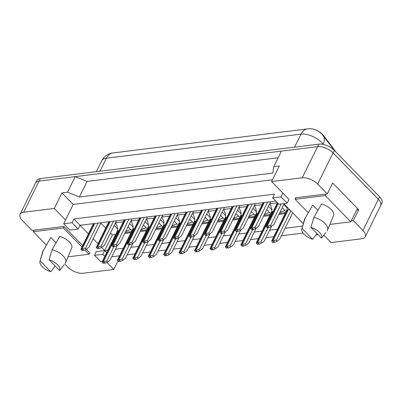 <?xml version="1.0" encoding="UTF-8"?>
<svg xmlns="http://www.w3.org/2000/svg" width="402" height="402" viewBox="0 0 402 402"><rect width="100%" height="100%" fill="white"/><g stroke="black" fill="none" stroke-linecap="round" stroke-linejoin="round"><path stroke-width="0.6" d="M308.329 128.796L308.666 128.751A10.708 5.161 26.3 0 1 322.58 134.384A10.708 5.161 26.3 0 1 323.575 135.534L336.318 152.433M351.303 220.864L353.328 220.613L362.921 230.457A11.899 5.734 26.3 0 1 365.242 236.763A11.899 5.734 26.3 0 1 361.679 238.778L331.067 242.567L323.826 235.145M287.159 203.176L280.998 196.859L272.651 197.89L278.812 204.211L287.159 203.176L289.008 199.437L271.591 181.578L302.209 177.79A11.899 5.734 26.3 0 1 317.665 184.046L327.263 193.885L295.284 197.844L295.696 198.266M303.304 223.693L283.712 203.603M106.666 252.602L104.681 250.567L107.867 250.175M115.49 249.23L123.283 248.265M130.911 247.32L138.705 246.356M146.328 245.411L154.122 244.446M161.75 243.506L169.543 242.542M177.166 241.597L184.96 240.632M192.588 239.687L200.382 238.723M208.005 237.778L215.799 236.818M223.427 235.873L231.22 234.909M238.843 233.964L246.637 232.999M254.265 232.054L262.059 231.09M269.682 230.15L277.481 229.185M285.103 228.241L302.626 226.07M303.108 233.095L281.375 235.783M273.752 236.723L265.958 237.688M258.33 238.632L250.536 239.597M242.914 240.542L235.12 241.507M227.492 242.451L219.698 243.416M212.075 244.356L204.281 245.32M196.653 246.265L188.86 247.23M181.237 248.175L173.443 249.139M165.815 250.079L158.021 251.044M150.398 251.989L142.604 252.953M134.977 253.898L127.183 254.863M119.56 255.808L111.761 256.772M82.621 245.572L63.993 226.467L32.014 230.421L22.417 220.582A11.899 5.734 26.3 0 1 20.1 214.276A11.899 5.734 26.3 0 1 23.658 212.256L54.275 208.467L65.531 220.01L73.229 204.432L272.486 179.774M89.455 253.27L90.058 253.195L86.264 249.3M106.887 262.426L113.746 269.461L83.129 273.249A11.899 5.734 26.3 0 1 67.672 266.993L64.682 263.928M101.621 247.426L104.681 250.567L96.329 251.602L94.485 255.34L100.646 261.657L102.289 261.451M275.757 201.075L80.038 225.296L88.405 233.874M93.153 238.743L98.013 243.728M78.194 229.034L72.033 222.718L63.682 223.748L69.842 230.07L78.194 229.034L80.038 225.296L73.878 218.979L274.501 194.151L272.651 197.89M20.1 214.276L35.502 183.116A11.899 5.734 26.3 0 1 39.059 181.096L75.244 176.619L67.541 192.201L79.395 196.995L272.777 173.066L273.727 166.684L281.425 151.107L317.61 146.629A11.899 5.734 26.3 0 1 333.067 152.886L378.322 199.297A11.899 5.734 26.3 0 1 380.639 205.603L365.242 236.763M79.395 196.995L87.093 181.418L278.129 157.78M75.244 176.619L87.093 181.418M118.017 260.813L113.746 269.461M356.695 209.96L358.715 209.708L353.328 220.613M358.715 209.708L332.655 182.98L327.263 193.885M273.727 166.684L279.295 165.996L271.591 181.578M67.541 192.201L61.973 192.89L54.275 208.467M61.973 192.89L73.229 204.432M63.682 223.748L65.531 220.01M72.033 222.718L73.878 218.979M280.998 196.859L282.847 193.121M315.831 235.029L318.032 234.617M110.46 233.019L112.379 234.984L115.565 234.592M124.72 233.461L130.987 232.683M140.137 231.552L146.403 230.778M155.559 229.642L161.825 228.869M170.976 227.738L177.242 226.959M186.397 225.829L192.664 225.055M201.814 223.919L208.08 223.145M217.236 222.01L223.502 221.236M232.652 220.105L238.919 219.326M248.074 218.196L254.34 217.422M263.496 216.286L269.757 215.512M278.913 214.382L285.179 213.603M112.379 234.984L102.832 254.305L94.485 255.34M100.857 223.165L105.711 228.145M269.742 203.643L277.455 202.849M282.204 207.718L286.108 211.723M285.696 212.557L279.43 213.336M271.948 209.995L268.4 206.357M254.325 205.548L262.034 204.754M266.787 209.628L270.687 213.633M270.275 214.467L264.008 215.241M256.526 211.904L252.984 208.266M238.904 207.457L246.617 206.663M251.366 211.537L255.27 215.537M254.858 216.376L248.592 217.15M241.11 213.814L237.562 210.176M223.487 209.367L231.195 208.573M235.944 213.442L239.848 217.447M239.436 218.286L233.17 219.06M225.688 215.718L222.14 212.085M208.065 211.271L215.773 210.477M220.527 215.351L224.432 219.356M224.014 220.19L217.753 220.969M210.271 217.628L206.723 213.99M192.648 213.181L200.357 212.387M205.105 217.261L209.01 221.261M208.598 222.1L202.332 222.874M194.849 219.537L191.302 215.899M177.227 215.09L184.935 214.296M189.689 219.17L193.593 223.17M193.176 224.009L186.915 224.783M179.433 221.442L175.885 217.809M161.81 217L169.518 216.206M174.267 221.075L178.171 225.08M177.759 225.914L171.493 226.693M164.011 223.351L160.463 219.713M146.388 218.904L154.097 218.11M158.85 222.984L162.755 226.989M162.338 227.823L156.076 228.597M148.594 225.261L145.047 221.623M130.972 220.814L138.68 220.02M143.429 224.894L147.333 228.894M146.921 229.733L140.655 230.507M133.173 227.17L129.625 223.532M115.55 222.723L123.258 221.929M128.012 226.798L131.916 230.803M131.499 231.642L125.233 232.416M117.756 229.075L114.208 225.442M287.365 208.085L283.822 204.452M104.816 256.34L102.832 254.305M317.962 234.763L316.866 233.642M23.658 212.256L39.059 181.096A11.899 5.734 26.3 0 1 39.089 181.096L317.635 146.624A11.899 5.734 26.3 0 1 333.097 152.881L378.352 199.291A11.899 5.734 26.3 0 1 380.669 205.598A11.899 5.734 26.3 0 1 380.488 205.909M35.683 182.804L36.758 180.619A11.899 5.734 26.3 0 1 40.321 178.604L318.871 144.132A11.899 5.734 26.3 0 1 334.328 150.388L379.583 196.799A11.899 5.734 26.3 0 1 381.9 203.105L380.669 205.598M265.878 226.376L267.199 227.733L267.481 227.698L267.164 227.246L268.119 227.075L268.873 227.527L267.827 226.135A1.985 0.955 -153.7 0 0 267.169 226.105L266.335 226.205A1.985 0.955 -153.7 0 0 265.878 226.376L277.465 202.829M267.481 227.698L268.29 227.09M267.827 226.135C269.064 225.311 269.963 225.13 270.516 225.587L271.305 226.396L273.953 224.416L284.063 203.96M271.305 226.396L269.149 227.492M287.485 209.804A1.985 0.955 -153.7 0 0 286.892 210.14L271.626 241.135A1.985 0.955 -153.7 0 1 272.084 240.964L287.485 209.804L288.319 209.698A1.985 0.955 -153.7 0 1 290.093 210.145M271.626 241.135L272.948 242.491L273.229 242.456L273.033 241.934L274.898 242.25L273.576 240.893A1.985 0.955 -153.7 0 0 272.918 240.858L272.084 240.964M273.229 242.456L274.038 241.848M273.576 240.893C274.812 240.069 275.712 239.883 276.264 240.346L277.053 241.155L279.702 239.17L292.716 212.834M277.053 241.155L274.898 242.25M312.61 239.29A10.909 5.256 26.3 0 1 304.113 234.255A10.909 5.256 26.3 0 1 301.822 228.909A10.909 5.256 26.3 0 1 302.013 228.421L312.61 239.29L316.962 233.517M327.535 230.034A12.693 6.115 26.3 0 0 324.982 223.482A12.693 6.115 26.3 0 0 313.962 217.296L321.59 203.985A11.703 5.638 26.3 0 1 331.218 209.542A11.703 5.638 26.3 0 1 333.57 215.588L327.535 230.034A12.693 6.115 26.3 0 1 327.173 230.668A12.693 6.115 26.3 0 1 327.097 230.763L327.173 230.668M310.917 227.321A10.909 5.256 26.3 0 1 321.52 238.19L310.917 227.321L313.962 217.296M321.52 238.19L325.801 232.507M295.942 197.764L295.184 199.297L308.279 212.728M326.002 194.04L325.243 195.578L295.184 199.297M357.298 208.733L350.83 221.824L325.243 195.578M329.881 224.411L350.83 221.824M302.013 228.421L305.058 218.397L312.681 205.09L317.892 210.432M301.822 228.909L304.505 219.467A12.693 6.115 26.3 0 1 304.786 218.794A12.693 6.115 26.3 0 1 305.058 218.397M304.786 218.794L312.6 205.226A11.703 5.638 26.3 0 1 312.681 205.09M50.763 271.697A10.909 5.256 26.3 0 1 42.26 266.657A10.909 5.256 26.3 0 1 39.969 261.31A10.909 5.256 26.3 0 1 40.16 260.828L50.763 271.697L55.109 265.918M65.682 262.441A12.693 6.115 26.3 0 0 63.134 255.883A12.693 6.115 26.3 0 0 52.114 249.697L59.737 236.391A11.703 5.638 26.3 0 1 69.365 241.949A11.703 5.638 26.3 0 1 71.717 247.989L65.682 262.441A12.693 6.115 26.3 0 1 65.32 263.069A12.693 6.115 26.3 0 1 65.245 263.169L65.32 263.069M49.069 259.722A10.909 5.256 26.3 0 1 59.667 270.591L49.069 259.722L52.114 249.697M59.667 270.591L63.948 264.913M34.09 230.165L33.331 231.703L46.426 245.13M64.094 226.567L63.39 227.979L33.331 231.703M89.681 252.808L88.983 254.225L84.867 250.009M81.923 246.984L63.39 227.979M68.028 256.818L88.983 254.225M40.16 260.828L43.205 250.803L50.833 237.492L56.044 242.833M39.969 261.31L42.652 251.868A12.693 6.115 26.3 0 1 42.934 251.195A12.693 6.115 26.3 0 1 43.205 250.803M42.934 251.195L50.747 237.627A11.703 5.638 26.3 0 1 50.833 237.492M250.456 228.286L251.783 229.642L252.059 229.607L251.863 229.085L252.697 228.984L253.451 229.436L252.406 228.045A1.985 0.955 -153.7 0 0 251.752 228.009L250.918 228.115A1.985 0.955 -153.7 0 0 250.456 228.286L263.079 202.648M252.059 229.607L252.873 228.999M252.406 228.045C253.647 227.22 254.541 227.04 255.099 227.497L255.888 228.306L258.531 226.326L270.702 201.703M255.888 228.306L253.727 229.401M235.039 230.195L236.361 231.552L236.642 231.517L236.446 230.994L238.311 231.311L236.989 229.954A1.985 0.955 -153.7 0 0 236.331 229.919L235.497 230.024A1.985 0.955 -153.7 0 0 235.039 230.195L247.657 204.553M236.642 231.517L237.451 230.909M236.989 229.954C238.225 229.13 239.125 228.944 239.677 229.406L240.466 230.215L243.115 228.23L255.28 203.608M240.466 230.215L238.311 231.311M219.618 232.1L220.944 233.456L221.221 233.421L220.904 232.969L221.859 232.798L222.613 233.25L221.567 231.859A1.985 0.955 -153.7 0 0 220.914 231.828L220.075 231.929A1.985 0.955 -153.7 0 0 219.618 232.1L232.235 206.462M221.221 233.421L222.035 232.813M221.567 231.859C222.808 231.034 223.703 230.854 224.261 231.311L225.05 232.125L227.693 230.14L239.863 205.517M225.05 232.125L222.889 233.215M204.201 234.009L205.522 235.366L205.799 235.331L205.487 234.879L206.442 234.708L207.191 235.16L206.151 233.768A1.985 0.955 -153.7 0 0 205.492 233.738L204.658 233.838A1.985 0.955 -153.7 0 0 204.201 234.009L216.819 208.372M205.799 235.331L206.613 234.723M206.151 233.768C207.387 232.944 208.286 232.763 208.839 233.22L209.628 234.029L212.276 232.049L224.442 207.427M209.628 234.029L207.472 235.125M273.129 211.598A1.985 0.955 -153.7 0 0 272.898 211.608L272.064 211.708A1.985 0.955 -153.7 0 0 271.471 212.045L271.863 210.894L271.777 208.683L269.953 203.613M284.872 210.457L279.887 212.407M256.205 243.039L257.531 244.396L257.808 244.361L257.491 243.908L258.446 243.738L259.2 244.19L258.154 242.798A1.985 0.955 -153.7 0 0 257.501 242.768L256.662 242.868A1.985 0.955 -153.7 0 0 256.205 243.039L271.471 212.045M257.808 244.361L258.622 243.753M258.154 242.798C259.396 241.974 260.29 241.793 260.848 242.25L261.637 243.064L264.28 241.079L271.672 226.125M261.637 243.064L259.476 244.155M257.712 213.502A1.985 0.955 -153.7 0 0 257.481 213.517L256.647 213.618A1.985 0.955 -153.7 0 0 256.054 213.954L256.446 212.804L256.36 210.593L254.531 205.522M269.456 212.367L264.471 214.316M240.788 244.949L242.11 246.305L242.386 246.27L242.074 245.818L243.029 245.647L243.778 246.099L242.738 244.707A1.985 0.955 -153.7 0 0 242.079 244.677L241.245 244.778A1.985 0.955 -153.7 0 0 240.788 244.949L256.054 213.954M242.386 246.27L243.2 245.662M242.738 244.707C243.974 243.883 244.873 243.702 245.426 244.16L246.215 244.969L248.863 242.989L256.255 228.029M246.215 244.969L244.059 246.064M242.29 215.412A1.985 0.955 -153.7 0 0 242.059 215.422L241.225 215.527A1.985 0.955 -153.7 0 0 240.632 215.864L241.024 214.713L240.939 212.502L239.115 207.432M254.034 214.276L249.049 216.221M225.366 246.858L226.693 248.215L226.969 248.18L226.773 247.657L227.607 247.557L228.361 248.009L227.316 246.617A1.985 0.955 -153.7 0 0 226.663 246.582L225.823 246.687A1.985 0.955 -153.7 0 0 225.366 246.858L240.632 215.864M226.969 248.18L227.778 247.572M227.316 246.617C228.557 245.793 229.452 245.607 230.009 246.069L230.798 246.878L233.441 244.898L240.833 229.939M230.798 246.878L228.637 247.974M188.779 235.919L190.106 237.275L190.382 237.24L190.186 236.718L191.02 236.617L191.774 237.069L190.729 235.678A1.985 0.955 -153.7 0 0 190.076 235.642L189.236 235.748A1.985 0.955 -153.7 0 0 188.779 235.919L201.397 210.276M190.382 237.24L191.191 236.632M190.729 235.678C191.97 234.853 192.865 234.667 193.422 235.13L194.211 235.939L196.854 233.959L209.025 209.336M194.211 235.939L192.05 237.034M173.362 237.823L174.96 239.15L174.649 238.693L175.604 238.522L176.634 238.939L175.312 237.582A1.985 0.955 -153.7 0 0 174.654 237.552L173.82 237.657A1.985 0.955 -153.7 0 0 173.362 237.823L185.98 212.186M174.96 239.15L175.774 238.542M175.312 237.582C176.548 236.758 177.448 236.577 178.001 237.034L178.789 237.848L181.438 235.863L193.603 211.241M178.789 237.848L176.634 238.939M157.941 239.733L159.267 241.089L159.544 241.054L159.227 240.602L160.182 240.431L160.936 240.883L159.89 239.491A1.985 0.955 -153.7 0 0 159.237 239.461L158.398 239.562A1.985 0.955 -153.7 0 0 157.941 239.733L170.559 214.095M159.544 241.054L160.353 240.446M159.89 239.491C161.132 238.667 162.026 238.486 162.579 238.944L163.373 239.753L166.016 237.773L178.186 213.15M163.373 239.753L161.212 240.848M226.874 217.321A1.985 0.955 -153.7 0 0 226.643 217.331L225.808 217.437A1.985 0.955 -153.7 0 0 225.215 217.773L225.607 216.623L225.522 214.407L223.693 209.341M238.617 216.181L233.632 218.13M209.95 248.763L211.547 250.089L211.236 249.632L212.191 249.461L213.221 249.878L211.899 248.526A1.985 0.955 -153.7 0 0 211.241 248.491L210.407 248.597A1.985 0.955 -153.7 0 0 209.95 248.763L225.215 217.773M211.547 250.089L212.362 249.481M211.899 248.526C213.135 247.702 214.035 247.516 214.588 247.974L215.377 248.788L218.025 246.803L225.416 231.848M215.377 248.788L213.221 249.878M210.387 219.341A1.985 0.955 -153.7 0 0 209.794 219.678L194.528 250.672A1.985 0.955 -153.7 0 1 194.985 250.501L210.387 219.341L211.221 219.241A1.985 0.955 -153.7 0 1 211.452 219.226M223.195 218.09L218.211 220.04M194.528 250.672L195.854 252.029L196.131 251.994L195.814 251.541L196.769 251.371L197.523 251.823L196.477 250.431A1.985 0.955 -153.7 0 0 195.824 250.401L194.985 250.501M196.131 251.994L196.94 251.386M196.477 250.431C197.719 249.607 198.613 249.426 199.166 249.883L199.96 250.692L202.603 248.712L209.995 233.758M199.96 250.692L197.799 251.788M196.035 221.135A1.985 0.955 -153.7 0 0 195.804 221.15L194.97 221.251A1.985 0.955 -153.7 0 0 194.377 221.587L194.769 220.437L194.684 218.226L192.854 213.155M207.779 220L202.789 221.944M179.111 252.582L180.433 253.938L180.709 253.903L180.513 253.381L181.352 253.28L182.101 253.732L181.056 252.34A1.985 0.955 -153.7 0 0 180.403 252.305L179.568 252.411A1.985 0.955 -153.7 0 0 179.111 252.582L194.377 221.587M180.709 253.903L181.523 253.295M181.056 252.34C182.297 251.516 183.196 251.335 183.749 251.793L184.538 252.602L187.186 250.622L194.578 235.662M184.538 252.602L182.382 253.697M142.524 241.642L143.846 242.999L144.122 242.964L143.926 242.441L144.765 242.341L145.514 242.793L144.469 241.401A1.985 0.955 -153.7 0 0 143.815 241.366L142.981 241.471A1.985 0.955 -153.7 0 0 142.524 241.642L155.142 216.005M144.122 242.964L144.936 242.356M144.469 241.401C145.71 240.577 146.604 240.396 147.162 240.853L147.951 241.662L150.599 239.682L162.765 215.06M147.951 241.662L145.795 242.758M127.102 243.552L128.424 244.908L128.705 244.873L128.509 244.351L130.374 244.667L129.052 243.31A1.985 0.955 -153.7 0 0 128.399 243.275L127.56 243.381A1.985 0.955 -153.7 0 0 127.102 243.552L139.72 217.909M128.705 244.873L129.514 244.265M129.052 243.31C130.288 242.486 131.188 242.3 131.74 242.763L132.534 243.572L135.178 241.587L147.348 216.964M132.534 243.572L130.374 244.667M111.686 245.456L113.007 246.813L113.284 246.778L112.972 246.325L113.927 246.155L114.676 246.607L113.63 245.215A1.985 0.955 -153.7 0 0 112.977 245.185L112.143 245.285A1.985 0.955 -153.7 0 0 111.686 245.456L124.303 219.819M113.284 246.778L114.098 246.17M113.63 245.215C114.871 244.391 115.766 244.21 116.324 244.667L117.113 245.481L119.761 243.496L131.926 218.874M117.113 245.481L114.957 246.572M96.264 247.366L97.585 248.722L97.867 248.687L97.55 248.235L98.505 248.064L99.259 248.516L98.214 247.124A1.985 0.955 -153.7 0 0 97.555 247.094L96.721 247.195A1.985 0.955 -153.7 0 0 96.264 247.366L108.882 221.728M97.867 248.687L98.676 248.079M98.214 247.124C99.45 246.3 100.349 246.119 100.902 246.577L101.696 247.386L104.339 245.406L116.51 220.783M101.696 247.386L99.535 248.481M80.847 249.275L82.169 250.632L82.445 250.597L82.249 250.074L83.088 249.974L83.837 250.426L82.792 249.034A1.985 0.955 -153.7 0 0 82.139 248.999L81.304 249.104A1.985 0.955 -153.7 0 0 80.847 249.275L93.465 223.633M82.445 250.597L83.259 249.989M82.792 249.034C84.033 248.21 84.928 248.024 85.485 248.486L86.274 249.295L88.922 247.315L101.088 222.693M86.274 249.295L84.118 250.391M180.614 223.045A1.985 0.955 -153.7 0 0 180.382 223.055L179.548 223.16A1.985 0.955 -153.7 0 0 178.955 223.497L179.347 222.346L179.262 220.13L177.438 215.065M192.357 221.904L187.372 223.854M163.689 254.491L165.011 255.848L165.292 255.813L165.096 255.29L166.961 255.607L165.639 254.25A1.985 0.955 -153.7 0 0 164.986 254.215L164.147 254.32A1.985 0.955 -153.7 0 0 163.689 254.491L178.955 223.497M165.292 255.813L166.101 255.205M165.639 254.25C166.875 253.426 167.775 253.24 168.327 253.702L169.121 254.511L171.765 252.526L179.156 237.572M169.121 254.511L166.961 255.607M165.192 224.954A1.985 0.955 -153.7 0 0 164.966 224.964L164.132 225.07A1.985 0.955 -153.7 0 0 163.534 225.401L163.926 224.256L163.845 222.04L162.016 216.969M176.94 223.813L171.95 225.763M148.273 256.396L149.594 257.752L149.871 257.717L149.559 257.265L150.514 257.094L151.263 257.546L150.217 256.154A1.985 0.955 -153.7 0 0 149.564 256.124L148.73 256.225A1.985 0.955 -153.7 0 0 148.273 256.396L163.534 225.401M149.871 257.717L150.685 257.109M150.217 256.154C151.459 255.33 152.353 255.149 152.911 255.607L153.7 256.421L156.348 254.436L163.74 239.481M153.7 256.421L151.544 257.511M149.775 226.859A1.985 0.955 -153.7 0 0 149.544 226.874L148.71 226.974A1.985 0.955 -153.7 0 0 148.117 227.311L148.509 226.16L148.423 223.949L146.599 218.879M161.519 225.723L156.534 227.673M132.851 258.305L134.173 259.662L134.454 259.627L134.137 259.174L135.092 259.004L135.846 259.456L134.801 258.064A1.985 0.955 -153.7 0 0 134.142 258.034L133.308 258.134A1.985 0.955 -153.7 0 0 132.851 258.305L148.117 227.311M134.454 259.627L135.263 259.019M134.801 258.064C136.037 257.24 136.936 257.059 137.489 257.516L138.283 258.325L140.926 256.345L148.318 241.386M138.283 258.325L136.122 259.421M134.353 228.768A1.985 0.955 -153.7 0 0 134.127 228.778L133.288 228.884A1.985 0.955 -153.7 0 0 132.695 229.22L133.087 228.07L133.007 225.859L131.178 220.788M146.102 227.632L141.112 229.577M117.434 260.215L118.756 261.571L119.032 261.536L118.836 261.014L119.675 260.913L120.424 261.365L119.379 259.973A1.985 0.955 -153.7 0 0 118.726 259.938L117.892 260.044A1.985 0.955 -153.7 0 0 117.434 260.215L132.695 229.22M119.032 261.536L119.846 260.928M119.379 259.973C120.62 259.149 121.515 258.963 122.072 259.426L122.861 260.235L125.509 258.255L132.901 243.295M122.861 260.235L120.706 261.33M118.937 230.678A1.985 0.955 -153.7 0 0 118.706 230.688L117.871 230.793A1.985 0.955 -153.7 0 0 117.278 231.13L117.67 229.979L117.585 227.763L115.761 222.698M130.68 229.537L125.695 231.487M102.013 262.119L103.615 263.446L103.299 262.988L104.254 262.818L105.284 263.235L103.962 261.883A1.985 0.955 -153.7 0 0 103.304 261.848L102.47 261.953A1.985 0.955 -153.7 0 0 102.013 262.119L117.278 231.13M103.615 263.446L104.425 262.838M103.962 261.883C105.198 261.059 106.098 260.873 106.651 261.335L107.445 262.144L110.088 260.159L117.479 245.205M107.445 262.144L105.284 263.235M323.575 135.534L323.404 135.886M362.921 230.457L378.322 199.297M317.665 184.046L333.067 152.886M302.209 177.79L317.61 146.629M323.268 144.424L323.092 144.192A15.864 7.643 -153.7 0 0 321.615 142.484A15.864 7.643 -153.7 0 0 301.008 134.137A13.884 9.819 -97.1 0 1 307.595 128.866C312.761 128.193 317.5 129.901 321.816 133.997L334.394 150.454M323.143 135.539A13.884 8.779 -37 0 1 323.092 144.192L323.007 144.368M294.581 147.137L301.008 134.137L106.399 158.222A15.864 7.643 -153.7 0 0 101.651 160.911C104.163 156.308 107.937 153.649 112.987 152.951A13.884 9.819 82.9 0 0 106.399 158.222L99.972 171.222M40.321 178.604L39.089 181.096M318.871 144.132L317.635 146.624M334.328 150.388L333.097 152.881M379.583 196.799L378.352 199.291M267.24 227.457L267.385 227.165M270.516 225.587L281.229 203.909M267.169 226.105L278.264 203.653M266.335 226.205L277.747 203.121M272.988 242.21L273.134 241.924M276.264 240.346L290.822 210.894M272.918 240.858L288.319 209.698M251.823 229.366L251.964 229.075M255.099 227.497L267.662 202.08M251.752 228.009L264.365 202.487M250.918 228.115L263.531 202.588M236.401 231.271L236.547 230.984M239.677 229.406L252.24 203.985M236.331 229.919L248.949 204.392M235.497 230.024L248.114 204.497M220.984 233.18L221.125 232.889M224.261 231.311L236.823 205.894M220.914 231.828L233.527 206.301M220.075 231.929L232.693 206.407M205.563 235.09L205.708 234.798M208.839 233.22L221.401 207.804M205.492 233.738L218.11 208.211M204.658 233.838L217.271 208.311M257.571 244.12L257.712 243.828M260.848 242.25L268.335 227.105M257.501 242.768L272.898 211.608M256.662 242.868L272.064 211.708M242.15 246.029L242.295 245.738M245.426 244.16L252.913 229.009M242.079 244.677L257.481 213.517M241.245 244.778L256.647 213.618M226.733 247.939L226.874 247.647M230.009 246.069L237.492 230.919M226.663 246.582L242.059 215.422M225.823 246.687L241.225 215.527M190.146 236.994L190.287 236.708M193.422 235.13L205.98 209.713M190.076 235.642L202.688 210.12M189.236 235.748L201.854 210.221M174.724 238.904L174.87 238.612M178.001 237.034L190.563 211.618M174.654 237.552L187.272 212.025M173.82 237.657L186.433 212.13M159.308 240.813L159.448 240.522M162.579 238.944L175.141 213.527M159.237 239.461L171.85 213.934M158.398 239.562L171.016 214.04M211.311 249.843L211.457 249.557M214.588 247.974L222.075 232.828M211.241 248.491L226.643 217.331M210.407 248.597L225.808 217.437M195.895 251.752L196.035 251.461M199.166 249.883L206.653 234.738M195.824 250.401L211.221 219.241M180.473 253.662L180.619 253.371M183.749 251.793L191.236 236.642M180.403 252.305L195.804 221.15M179.568 252.411L194.97 221.251M143.886 242.723L144.032 242.431M147.162 240.853L159.725 215.437M143.815 241.366L156.433 215.844M142.981 241.471L155.594 215.944M128.469 244.627L128.61 244.341M131.74 242.763L144.303 217.341M128.399 243.275L141.012 217.753M127.56 243.381L140.177 217.854M113.047 246.537L113.193 246.245M116.324 244.667L128.886 219.251M112.977 245.185L125.59 219.658M112.143 245.285L124.756 219.763M97.631 248.446L97.771 248.155M100.902 246.577L113.464 221.16M97.555 247.094L110.173 221.567M96.721 247.195L109.339 221.673M82.209 250.351L82.355 250.064M85.485 248.486L98.048 223.07M82.139 248.999L94.751 223.477M81.304 249.104L93.917 223.577M165.056 255.566L165.197 255.28M168.327 253.702L175.815 238.552M164.986 254.215L180.382 223.055M164.147 254.32L179.548 223.16M149.634 257.476L149.78 257.185M152.911 255.607L160.398 240.461M149.564 256.124L164.966 224.964M148.73 256.225L164.132 225.07M134.218 259.385L134.358 259.094M137.489 257.516L144.976 242.366M134.142 258.034L149.544 226.874M133.308 258.134L148.71 226.974M118.796 261.295L118.942 261.004M122.072 259.426L129.56 244.275M118.726 259.938L134.127 228.778M117.892 260.044L133.288 228.884M103.379 263.199L103.52 262.913M106.651 261.335L114.138 246.185M103.304 261.848L118.706 230.688M102.47 261.953L117.871 230.793M112.987 152.951L307.595 128.866M101.651 160.911L96.334 171.669M287.299 207.281L286.887 210.14M208.276 211.246L210.1 216.316L210.186 218.527L209.794 219.683"/></g></svg>
